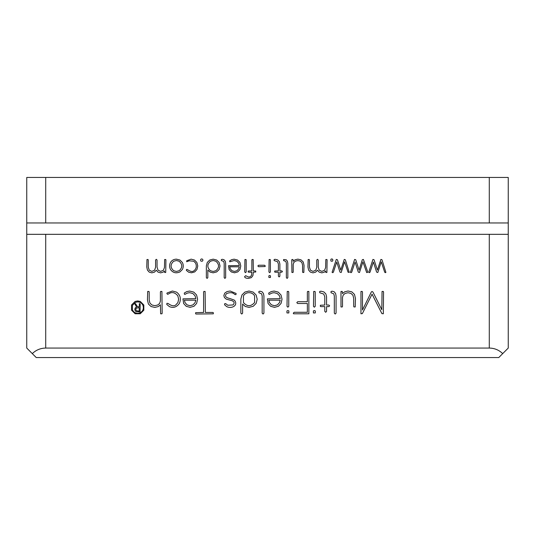 <?xml version="1.0" encoding="UTF-8"?>
<svg xmlns="http://www.w3.org/2000/svg" width="535" height="535" viewBox="0 0 535 535"><rect width="100%" height="100%" fill="white"/><g stroke="black" fill="none" stroke-linecap="round" stroke-linejoin="round"><path stroke-width="0.8" d="M164.653 259.508L165.716 259.508L165.924 260.03L165.716 272.482L164.653 272.482L164.452 270.998L163.135 272.161L160.614 272.85L158.006 272.108L156.3 270.228L154.454 272.148L151.813 272.85L149.191 272.108L147.426 270.088L146.777 267.099L146.971 259.508L148.028 259.508L148.242 260.03L148.242 267.099L149.232 270.182L151.813 271.379L154.561 270.269L155.585 267.273L155.578 260.03L156.314 259.294L157.043 260.03L157.043 267.099L158.032 270.182L160.614 271.379L163.376 270.302L164.452 267.513L164.653 259.508M191.122 259.154L194.533 260.057L196.9 262.504L197.769 265.969L196.967 269.473L194.74 271.907L191.483 272.796L188.628 272.201L186.374 270.376L186.541 269.419L187.497 269.566C190.353 271.666 192.526 272.048 194.011 270.717C196.325 268.851 196.867 266.343 195.643 263.193L193.817 261.24L189.223 260.812L186.722 261.762L186.668 260.786L191.122 259.154M209.72 260.03L213.184 259.154L216.688 260.043L219.136 262.491L220.025 265.995L219.136 269.5L216.688 271.927L213.184 272.823L210.014 272.061L207.827 270.035L207.827 277.665L207.085 278.401L206.356 277.665L206.356 265.855L207.286 262.424L209.72 260.03M248.173 271.044L251.878 270.864L251.878 260.03L252.099 259.508L253.162 259.508L253.363 270.864L255.757 271.044L255.757 272.007L253.363 272.188L252.888 275.672L251.33 277.652L248.374 278.401L246.642 278.227L245.164 277.685L244.562 276.735L245.665 275.706L248.648 277.076L250.393 276.662L251.497 275.344L251.878 272.188L248.648 272.188L248.173 272.007L248.173 271.044M269.68 275.485L270.476 275.819L270.449 277.478L268.884 277.478L268.864 275.819L269.68 275.485M274.682 271.044L278.387 270.864L278.387 263.989L277.504 261.682L274.141 260.585L274.141 259.508L275.257 259.294L277.652 259.916L279.29 261.582L279.879 263.989L279.879 270.864L281.784 270.864L282.447 271.526L281.784 272.188L279.879 272.188L279.879 276.174L279.143 276.929L278.387 276.174L278.387 272.188L275.157 272.188L274.682 272.007L274.682 271.044M294.979 259.823L297.855 259.127L301.011 259.843L303.225 261.963L304.04 265.36L303.833 272.469L302.783 272.469L302.576 271.94L302.576 265.36L301.947 262.705L300.269 261.12L297.855 260.592L295.48 261.107L293.822 262.491L293.207 264.457L293.207 271.94L292.999 272.482L291.936 272.482L291.742 260.03L291.936 259.508L292.999 259.508L293.207 261.294L294.979 259.823M331.045 291.448L332.275 291.2L334.248 291.816L335.592 293.508L336.074 296.022L336.074 313.162L335.198 314.038L334.322 313.162L334.322 296.022L333.746 293.815L331.018 292.719L331.045 291.448M313.704 291.448L314.975 291.448L315.222 292.077L315.222 306.321L314.346 307.19L313.47 306.321L313.704 291.448M287.235 291.448L288.512 291.448L288.76 292.077L288.76 306.321L287.877 307.19L287.007 306.321L287.235 291.448M271.198 291.608L274.08 291.053L278.187 292.097L281.009 294.972L282.032 299.179L281.062 303.405L278.401 306.294L274.515 307.344L270.683 306.328L268.082 303.552L267.38 298.871L280.26 298.657L279.491 295.815L277.29 293.521L274.08 292.685L271.78 293.086L269.386 294.37L268.811 294.183L268.751 293.013L271.198 291.608M160.634 313.804L160.4 304.81L158.266 306.568L154.849 307.404L151.064 306.542L148.409 304.027L147.446 299.941L147.7 291.448L148.951 291.448L149.198 292.077L149.198 299.941L149.947 303.131L151.96 305.017L154.849 305.645L157.685 305.044L159.671 303.392L160.4 301.024L160.4 292.077L160.634 291.448L161.911 291.448L162.158 313.162L161.911 313.804L160.634 313.804M331.753 258.907L332.643 259.254C333.178 260.993 332.589 261.582 330.884 261.02L330.884 259.268L331.753 258.907M195.629 312.681L203.594 312.453L203.594 292.077L203.842 291.448L205.106 291.448L205.353 312.453L212.749 312.453L213.318 312.681L213.318 313.824L196.205 314.038L195.629 313.824L195.629 312.681M230.15 291.02L236.116 293.454L235.942 294.645L234.771 294.477C232.952 292.471 230.224 292.163 226.579 293.568C224.433 295.962 225.583 297.627 230.03 298.563L234.363 300.148C238.63 304.99 232.177 309.19 226.76 306.655L224.533 304.736L224.827 303.566L225.997 303.826L227.763 305.251L233.039 304.943C234.21 303.592 234.41 302.516 233.641 301.713L232.257 300.75L226.218 299.118L224.399 297.5L223.857 295.527L224.74 293.133L227.047 291.562L230.15 291.02M225.248 261.227L225.656 263.334L225.656 277.665L224.914 278.401L224.185 277.665L224.185 263.334L223.71 261.481L221.423 260.572L221.256 260.03L221.45 259.508L222.473 259.294L224.125 259.809L225.248 261.227M354.484 294.384L355.461 298.45L355.213 306.943L353.956 306.943L353.709 306.321L353.709 298.45L352.96 295.28L350.947 293.381L348.064 292.745L345.229 293.361L343.236 295.012L342.507 297.373L342.507 306.321L342.26 306.963L340.989 306.963L340.989 291.448L342.26 291.448L342.507 293.595L344.627 291.829L348.064 290.993L351.836 291.856L354.484 294.384M172.417 291.02L176.496 292.11C180.315 294.919 181.285 298.677 179.412 303.365C176.697 307.17 173.373 308.254 169.441 306.622L166.746 304.442L166.947 303.305L168.09 303.485C171.508 305.987 174.102 306.441 175.881 304.856L177.901 302.542L178.623 299.179L177.827 295.862C175.426 292.899 172.865 291.95 170.15 293.013L167.709 294.357L166.846 293.548L167.094 292.979L172.417 291.02M382.057 291.448L383.314 291.448L383.562 292.077L383.314 313.791L381.896 313.597L372.059 294.176L362.362 313.597L360.958 313.791L360.958 291.448L362.215 291.448L362.476 292.077L362.476 310.019L371.37 291.896L372.133 291.495L372.948 292.05L381.809 309.738L382.057 291.448M45.709 234.323L45.709 348.064C40.506 348.151 36.039 349.997 32.301 353.615L26.75 348.064L26.75 234.323L508.25 234.323L508.25 348.064L502.699 353.615C498.961 349.997 494.494 348.151 489.291 348.064L489.291 234.323M45.709 348.064L489.291 348.064M366.676 272.569L362.931 261.822L359.487 272.516L358.289 272.088L355.079 262.003L351.689 272.235L351 272.676L350.398 272.328L354.611 259.421L355.742 259.763L359.079 270.121L362.295 259.763L363.412 259.421L367.632 271.626L367.578 272.415L366.676 272.569M308.862 291.448L308.862 313.791L293.554 313.791L293.294 313.162L294.163 312.279L307.358 312.279L307.358 303.512L297.674 303.512L296.798 302.636L297.674 301.727L307.358 301.727L307.358 292.077L307.605 291.448L308.862 291.448M265.066 266.524L258.606 266.731L257.837 265.969L258.606 265.24L264.544 265.24L265.28 265.969L265.066 266.524M244.876 292.077L249.016 291.02L253.209 292.097L256.131 295.012L257.201 299.212L256.131 303.392L253.209 306.308L249.016 307.371L245.231 306.461L242.609 304.04L242.609 313.162L241.733 314.038L240.85 313.162L240.85 299.038L241.96 294.939L244.876 292.077M186.762 291.608L189.644 291.053L193.757 292.097L196.579 294.972L197.596 299.179L196.639 303.405L193.971 306.294L190.085 307.344L186.254 306.328L183.652 303.552L182.95 298.871L195.83 298.657L195.061 295.815L192.861 293.521L189.644 292.685L187.35 293.086L184.956 294.37L184.381 294.183L184.321 293.013L186.762 291.608M344.266 259.408L345.349 259.763L349.261 272.415L348.064 272.235L344.607 261.822L341.169 272.516L339.972 272.088L336.762 262.003L333.365 272.235L332.683 272.676L332.081 272.328L336.288 259.421L337.424 259.763L340.762 270.121L344.266 259.408M380.9 259.408L381.99 259.763L385.902 272.415L385.387 272.676L384.705 272.235L381.248 261.822L377.804 272.516L376.607 272.088L373.397 262.003L370.006 272.235L369.317 272.676L368.715 272.328L372.928 259.421L374.065 259.763L377.402 270.121L380.9 259.408M258.9 291.448L260.124 291.2L262.103 291.816L263.447 293.508L263.929 296.022L263.929 313.162L263.053 314.038L262.177 313.162L262.177 296.022L261.608 293.815L258.873 292.719L258.9 291.448M287.91 310.554L288.86 310.955L288.833 312.942L286.961 312.942L286.927 310.955L287.91 310.554M314.373 310.554L315.322 310.955L315.296 312.942L313.423 312.942L313.396 310.955L314.373 310.554M320.351 305.251L324.785 305.03L324.785 296.818L323.735 294.056L319.709 292.732L319.709 291.448L321.04 291.2L323.909 291.943L325.868 293.936L326.571 296.818L326.571 305.03L328.851 305.03L329.64 305.819L328.851 306.608L326.571 306.608L326.571 311.377L325.695 312.279L324.785 311.377L324.785 306.608L320.926 306.608L320.351 306.388L320.351 305.251M325.835 259.508L326.898 259.508L327.106 260.03L326.898 272.482L325.835 272.482L325.634 270.998L324.317 272.161L321.802 272.85L319.181 272.108L317.482 270.228L315.637 272.148L312.995 272.85L310.38 272.108L308.608 270.088L307.953 267.099L308.153 259.508L309.217 259.508L309.424 260.03L309.424 267.099L310.414 270.182L312.995 271.379L315.75 270.269L316.767 267.273L316.76 260.03L317.496 259.294L318.231 260.03L318.231 267.099L319.221 270.182L321.802 271.379L324.564 270.302L325.634 267.513L325.835 259.508M283.617 259.508L286.299 259.809L287.422 261.227L287.83 263.334L287.83 277.665L287.094 278.401L286.359 277.665L286.359 263.334L285.884 261.481L283.597 260.572L283.617 259.508M269.118 259.508L270.182 259.508L270.389 260.03L270.389 271.94L269.653 272.676L268.924 271.94L269.118 259.508M244.93 259.508L245.993 259.508L246.2 260.03L246.2 271.94L245.471 272.676L244.729 271.94L244.93 259.508M231.735 259.635L234.143 259.174L237.58 260.043L239.941 262.451L240.79 265.969L239.988 269.513L237.761 271.914L234.511 272.796L231.307 271.954L229.127 269.627L228.539 265.714L239.319 265.534L238.663 263.16L236.838 261.24L234.143 260.545L229.742 261.789L229.689 260.812L231.735 259.635M201.688 258.907C202.925 259.221 203.213 259.93 202.571 261.033C200.852 261.568 200.271 260.98 200.819 259.268L201.688 258.907M176.416 259.154L179.927 260.043L182.375 262.491C183.559 264.805 183.559 267.139 182.375 269.486L179.927 271.927C175.975 273.612 172.825 272.803 170.491 269.486C169.294 267.139 169.294 264.805 170.491 262.491C171.755 260.338 173.728 259.228 176.416 259.154M137.689 300.938L140.29 301.446L143.835 305.01L143.828 310.2L140.264 313.764L135.121 313.764L131.55 310.2L131.53 305.01L135.074 301.446L137.689 300.938M502.699 353.615L498.774 357.547L36.226 357.547L32.301 353.615M249.016 292.665C246.481 292.745 244.629 293.809 243.445 295.862L243.445 302.542C247.137 306.729 250.855 306.729 254.6 302.542L254.6 295.862C253.376 293.809 251.517 292.745 249.016 292.665M195.094 302.576L195.797 300.182L184.401 300.182L185.03 302.576L187.029 304.87L190.085 305.706L193.055 304.87L195.094 302.576M279.531 302.576L280.22 300.182L268.831 300.182L269.459 302.576L271.459 304.87L274.515 305.706L277.484 304.87L279.531 302.576M238.704 268.811L239.285 266.804L229.762 266.804L230.277 268.811L231.949 270.73L234.511 271.432L236.992 270.73L238.704 268.811M213.184 260.518L210.422 261.24C206.998 264.417 206.998 267.58 210.422 270.73L213.184 271.452L215.919 270.73C219.397 267.58 219.397 264.417 215.919 261.24L213.184 260.518M176.416 260.518L173.661 261.24C170.237 264.404 170.237 267.567 173.661 270.73L176.416 271.452L179.158 270.73C182.636 267.56 182.636 264.397 179.158 261.24L176.416 260.518M137.689 301.887L135.462 302.342L132.399 305.411L132.399 309.825L133.623 311.651C135.435 313.323 137.515 313.737 139.876 312.888C142.932 311.296 143.955 308.795 142.952 305.385C141.922 303.185 140.17 302.021 137.689 301.887M139.361 303.586L140.203 303.954L140.07 311.912L136.144 311.711L135.148 310.775L134.787 309.39L135.181 308.033L136.532 306.963L134.68 303.673L135.569 303.699L137.515 306.769L139.22 306.769L139.361 303.586M136.291 310.688L139.22 311.129L139.22 307.692L136.291 308.12L135.756 309.404L136.291 310.688M508.25 222.955L489.291 222.955L489.291 177.453L508.25 177.453L508.25 234.323M489.291 222.955L26.75 222.955L26.75 234.323M26.75 222.955L26.75 177.453L45.709 177.453L45.709 222.955M489.291 177.453L45.709 177.453"/></g></svg>
